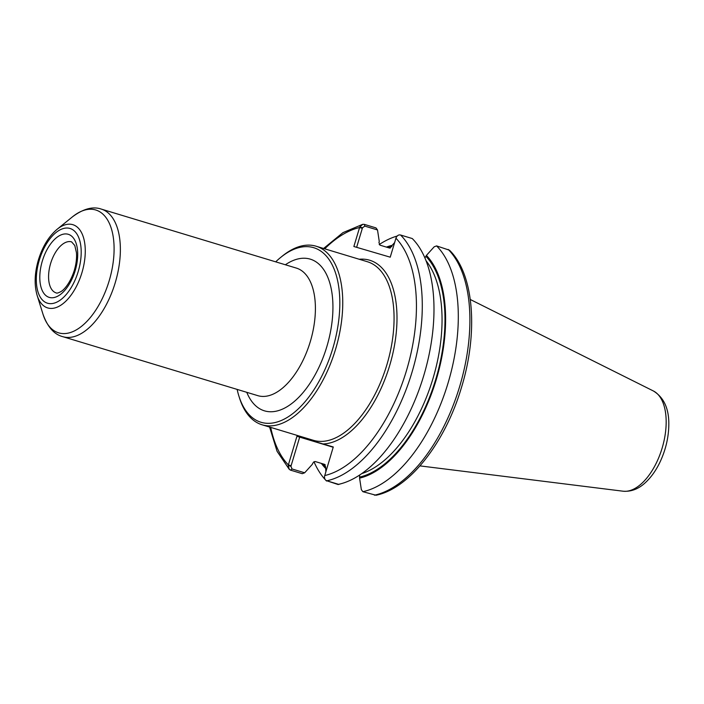 <?xml version="1.0" encoding="UTF-8"?>
<svg xmlns="http://www.w3.org/2000/svg" width="704" height="704" viewBox="0 0 704 704"><rect width="100%" height="100%" fill="white"/><g stroke="black" fill="none" stroke-linecap="round" stroke-linejoin="round"><path stroke-width="1.06" d="M362.859 491.691A133.364 69.282 -73.2 0 0 448.07 382.985A133.364 69.282 -73.2 0 0 436.594 245.907L449.486 250.202C474.223 274.182 478.465 333.177 461.173 388.467C444.814 442.992 409.341 488.594 376.006 495.246L362.859 491.691L361.337 489.623L359.586 478.139A121.246 62.99 -73.2 0 0 436.304 379.482A121.246 62.99 -73.2 0 0 426.413 255.402L424.926 257.954M426.413 255.402L434.192 246.796L436.594 245.907M326.674 480.735L338.166 484.546L341.475 483.604M397.188 236.042A133.364 69.282 -73.2 0 0 379.201 244.57M313.931 461.63A133.364 69.282 -73.2 0 0 325.327 479.741M325.723 480.163A133.364 69.282 -73.2 0 0 326.568 481.034M325.864 471.715L325.644 466.981L324.562 464.358L315.119 461.507L312.77 463.082L312.444 464.191L304.665 472.789L292.002 468.961L290.937 466.294L288.209 465.476L289.265 469.357L290.55 470.149L302.254 473.686L304.665 472.789M377.511 229.962L375.989 227.902L364.294 224.365L362.745 224.312L359.762 226.961L362.49 227.77L364.857 226.134L377.511 229.962L379.262 241.454L378.937 242.554L380.019 245.168L389.462 248.028L391.811 246.444L392.137 245.344A121.246 62.99 -73.2 0 0 386.382 247.095M321.367 463.399A121.246 62.99 -73.2 0 0 325.31 468.081M392.137 245.344L394.592 242.625M359.762 226.961L353.866 246.506L390.227 257.18L396.123 237.626C397.267 235.453 398.754 234.582 400.576 235.013L412.28 238.55A133.364 69.282 -73.2 0 1 423.746 375.637A133.364 69.282 -73.2 0 1 338.545 484.334L326.841 480.797C325.081 480.146 324.324 478.597 324.57 476.15L333.282 446.97L322.995 443.951A95.383 49.553 -73.2 0 0 393.932 348.339A95.383 49.553 -73.2 0 0 359.242 259.257M290.937 466.294L299.684 437.122L296.921 436.295L288.209 465.476M296.921 436.295L322.995 443.951M356.629 247.315L362.49 227.77M359.647 475.024L359.586 478.139M333.203 447.26L299.684 437.122M325.23 464.781L324.562 464.358M389.462 248.028L390.271 248.046M237.142 389.4A91.186 47.37 -73.2 0 0 238.858 395.938L239.457 397.866A93.28 48.462 -73.2 0 0 262.09 424.794A93.28 48.462 -73.2 0 0 262.293 424.855A93.28 48.462 -73.2 0 0 335.544 349.342A93.28 48.462 -73.2 0 0 316.096 246.215A93.28 48.462 -73.2 0 0 315.902 246.154A93.28 48.462 -73.2 0 0 282.33 256.08L280.773 257.347A91.186 47.37 -73.2 0 0 275.713 261.844M238.858 395.938A91.186 47.37 -73.2 0 0 261.175 422.321A91.186 47.37 -73.2 0 0 332.834 348.322A91.186 47.37 -73.2 0 0 313.579 247.65A91.186 47.37 -73.2 0 0 280.773 257.347M374.458 495.194A133.364 69.282 -73.2 0 0 459.659 386.496A133.364 69.282 -73.2 0 0 448.193 249.418M326.841 480.797A133.364 69.282 -73.2 0 0 412.051 372.09A133.364 69.282 -73.2 0 0 400.576 235.013M324.711 475.561A129.166 67.1 -73.2 0 0 406.525 370.445A129.166 67.1 -73.2 0 0 395.921 238.19M292.002 468.961L290.55 470.149M270.706 427.398A129.166 67.1 -73.2 0 0 288.341 464.895L291.104 465.714M362.322 228.342L359.559 227.524A129.166 67.1 -73.2 0 0 324.711 248.82M305.237 437.835A95.383 49.553 -73.2 0 0 307.217 439.322M364.857 226.134L364.294 224.365M262.09 424.794L313.412 440.317A93.28 48.462 -73.2 0 0 313.614 440.37A93.28 48.462 -73.2 0 0 386.857 364.866A93.28 48.462 -73.2 0 0 367.418 261.738A93.28 48.462 -73.2 0 0 367.224 261.677M391.811 246.444A120.146 62.418 -73.2 0 0 387.922 247.562M322.934 463.874A120.146 62.418 -73.2 0 0 325.644 466.981M359.911 477.039A120.146 62.418 -73.2 0 0 435.75 379.324A120.146 62.418 -73.2 0 0 426.078 256.502M361.742 473.59A118.043 61.327 -73.2 0 0 432.846 378.972A118.043 61.327 -73.2 0 0 426.087 260.814M246.778 392.322A79.226 41.158 -73.2 0 0 318.78 367.646A79.226 41.158 -73.2 0 0 310.147 259.107A79.226 41.158 -73.2 0 0 285.358 264.766M37.127 295.363A43.481 22.59 -73.2 0 0 47.766 307.947A43.481 22.59 -73.2 0 0 81.937 272.659A43.481 22.59 -73.2 0 0 72.758 224.655A43.481 22.59 -73.2 0 0 57.112 229.284C48.726 236.43 42.495 246.629 38.421 259.882C34.566 273.055 34.135 284.882 37.127 295.363L43.032 314.318C47.582 326.99 54.155 334.435 62.753 336.662L257.796 395.648A66.634 34.619 -73.2 0 0 257.937 395.692A66.634 34.619 -73.2 0 0 310.253 341.757A66.634 34.619 -73.2 0 0 296.366 268.092A66.634 34.619 -73.2 0 0 296.226 268.048M62.753 336.662A66.634 34.619 -73.2 0 0 62.894 336.706A66.634 34.619 -73.2 0 0 115.218 282.77A66.634 34.619 -73.2 0 0 101.332 209.106A66.634 34.619 -73.2 0 0 101.191 209.062M43.032 314.318A64.17 33.334 -73.2 0 0 58.749 332.878A64.17 33.334 -73.2 0 0 109.173 280.808A64.17 33.334 -73.2 0 0 95.63 209.95A64.17 33.334 -73.2 0 0 72.53 216.779C83.345 208.754 92.946 206.193 101.332 209.106L296.366 268.092M69.969 228.457A39.028 20.275 -73.2 0 0 39.301 260.128A39.028 20.275 -73.2 0 0 47.538 303.222A39.028 20.275 -73.2 0 0 78.206 271.55A39.028 20.275 -73.2 0 0 69.969 228.457M68.218 234.282A32.947 17.116 -73.2 0 0 42.328 261.026A32.947 17.116 -73.2 0 0 49.289 297.405A32.947 17.116 -73.2 0 0 75.178 270.662A32.947 17.116 -73.2 0 0 68.218 234.282M56.188 292.908C56.813 293.401 58.388 292.961 60.914 291.597C63.158 290.462 69.52 284.68 74.096 271.075C76.12 264.414 76.903 258.245 76.428 252.578L74.791 245.529L71.614 241.886A26.655 13.842 -73.2 0 0 71.562 241.868A26.655 13.842 -73.2 0 0 50.618 263.498A26.655 13.842 -73.2 0 0 56.188 292.908A26.655 13.842 -73.2 0 0 56.241 292.926M653.418 390.993C664.118 397.61 669.24 409.156 668.8 425.63C668.51 437.853 665.667 449.803 660.29 461.49C656.286 470.026 651.385 477.013 645.586 482.442C638.757 488.919 631.259 491.841 623.11 491.207A52.554 27.306 -73.2 0 0 662.077 448.298A52.554 27.306 -73.2 0 0 653.418 390.993L470.281 299.49M289.265 469.357L277.077 451.317L269.588 427.055M323.594 248.477L342.936 232.646L362.745 224.312M367.418 261.738L316.096 246.215M57.112 229.284L72.53 216.779M623.11 491.207L419.962 465.89"/></g></svg>
